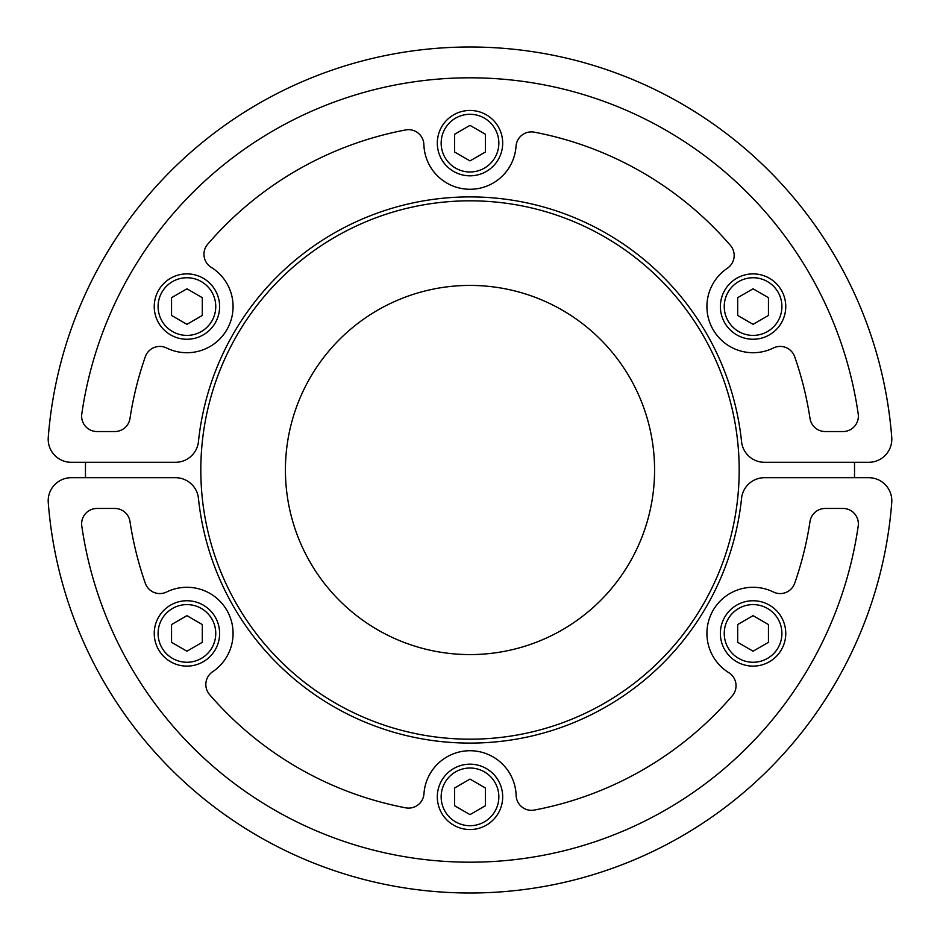 <?xml version="1.0" encoding="UTF-8"?>
<svg xmlns="http://www.w3.org/2000/svg" width="940" height="940" viewBox="0 0 940 940"><rect width="100%" height="100%" fill="white"/><g stroke="black" fill="none" stroke-linecap="round" stroke-linejoin="round"><path stroke-width="1.41" d="M498.306 780.517A32.689 32.689 0 0 0 453.656 768.556A32.689 32.689 0 0 0 441.694 813.206A32.689 32.689 0 0 0 486.344 825.167A32.689 32.689 0 0 0 498.306 780.517M454.619 787.979L470 779.107L485.381 787.979L485.381 805.745L470 814.627L454.619 805.745L454.619 787.979M486.344 825.167A32.689 32.689 0 0 1 437.312 796.861A32.689 32.689 0 0 1 486.344 768.556A32.689 32.689 0 0 1 486.344 825.167M724.764 290.225A32.689 32.689 0 0 0 736.725 334.875A32.689 32.689 0 0 0 781.375 322.913A32.689 32.689 0 0 0 769.414 278.264A32.689 32.689 0 0 0 724.764 290.225M753.069 324.335L737.689 315.452L737.689 297.686L753.069 288.803L768.45 297.686L768.45 315.452L753.069 324.335M85.528 462.304A384.542 384.542 0 0 0 85.458 470A384.542 384.542 0 0 0 85.528 477.696M854.472 477.696A384.542 384.542 0 0 0 854.542 470A384.542 384.542 0 0 0 854.472 462.304M200.819 470A269.181 269.181 0 0 1 470 200.819A269.181 269.181 0 0 1 739.181 470A269.181 269.181 0 0 1 470 739.181A269.181 269.181 0 0 1 200.819 470M654.581 470A184.581 184.581 0 0 0 470 285.419A184.581 184.581 0 0 0 285.419 470A184.581 184.581 0 0 0 470 654.581A184.581 184.581 0 0 0 654.581 470M186.931 324.335L171.55 315.452L171.55 297.686L186.931 288.803L202.312 297.686L202.312 315.452L186.931 324.335M186.931 339.258A32.689 32.689 0 0 0 219.619 306.569A32.689 32.689 0 0 0 186.931 273.881A32.689 32.689 0 0 0 154.242 306.569A32.689 32.689 0 0 0 186.931 339.258A32.689 32.689 0 0 0 219.619 306.569A32.689 32.689 0 0 0 186.931 273.881A32.689 32.689 0 0 0 154.242 306.569A32.689 32.689 0 0 0 186.931 339.258M741.554 441.636A273.023 273.023 0 0 0 198.446 441.636A23.077 23.077 0 0 1 175.498 462.304L71.252 462.304A23.077 23.077 0 0 1 48.257 437.464A423 423 0 0 1 470 47A423 423 0 0 1 891.743 437.464A23.077 23.077 0 0 1 868.748 462.304L764.502 462.304A23.077 23.077 0 0 1 741.554 441.636M81.792 413.964A15.381 15.381 0 0 0 97.008 431.542L114.786 431.542A15.381 15.381 0 0 0 129.99 418.464A343.887 343.887 0 0 1 145.3 356.742A15.381 15.381 0 0 1 166.603 348A46.142 46.142 0 0 0 227.304 328.918A46.142 46.142 0 0 0 211.242 267.348A15.381 15.381 0 0 1 207.681 244.236A346.096 346.096 0 0 1 405.645 129.943A15.381 15.381 0 0 1 423.881 144.584A46.142 46.142 0 0 0 469.166 189.269A46.142 46.142 0 0 0 516.037 146.24A15.381 15.381 0 0 1 534.261 132.164A343.887 343.887 0 0 1 730.439 245.434A15.381 15.381 0 0 1 727.36 268.252A46.142 46.142 0 0 0 713.107 329.646A46.142 46.142 0 0 0 773.397 348A15.381 15.381 0 0 1 794.7 356.742A343.887 343.887 0 0 1 810.01 418.464A15.381 15.381 0 0 0 825.214 431.542L842.992 431.542A15.381 15.381 0 0 0 858.208 413.964A392.238 392.238 0 0 0 81.792 413.964M454.619 152.022L454.619 134.256L470 125.373L485.381 134.256L485.381 152.022L470 160.893L454.619 152.022M441.694 159.483A32.689 32.689 0 0 0 486.344 171.444A32.689 32.689 0 0 0 498.306 126.794A32.689 32.689 0 0 0 453.656 114.833A32.689 32.689 0 0 0 441.694 159.483A32.689 32.689 0 0 0 486.344 171.444A32.689 32.689 0 0 0 498.306 126.794A32.689 32.689 0 0 0 453.656 114.833A32.689 32.689 0 0 0 441.694 159.483M842.992 508.458L825.214 508.458A15.381 15.381 0 0 0 810.01 521.536A343.887 343.887 0 0 1 794.7 583.258A15.381 15.381 0 0 1 773.397 592A46.142 46.142 0 0 0 712.696 611.082A46.142 46.142 0 0 0 728.759 672.652A15.381 15.381 0 0 1 732.319 695.764A346.096 346.096 0 0 1 534.355 810.057A15.381 15.381 0 0 1 516.119 795.416A46.142 46.142 0 0 0 470.834 750.731A46.142 46.142 0 0 0 423.964 793.76A15.381 15.381 0 0 1 405.739 807.836A343.887 343.887 0 0 1 209.561 694.566A15.381 15.381 0 0 1 212.64 671.748A46.142 46.142 0 0 0 226.893 610.354A46.142 46.142 0 0 0 166.603 592A15.381 15.381 0 0 1 145.3 583.258A343.887 343.887 0 0 1 129.99 521.536A15.381 15.381 0 0 0 114.786 508.458L97.008 508.458A15.381 15.381 0 0 0 81.792 526.036A392.238 392.238 0 0 0 858.208 526.036A15.381 15.381 0 0 0 842.992 508.458M170.587 661.736A32.689 32.689 0 0 1 170.587 605.125A32.689 32.689 0 0 1 219.619 633.431A32.689 32.689 0 0 1 170.587 661.736A32.689 32.689 0 0 0 215.237 649.775A32.689 32.689 0 0 0 203.275 605.125A32.689 32.689 0 0 0 158.625 617.087A32.689 32.689 0 0 0 170.587 661.736M198.446 498.365A273.023 273.023 0 0 0 741.554 498.365A23.077 23.077 0 0 1 764.502 477.696L868.748 477.696A23.077 23.077 0 0 1 891.743 502.536A423 423 0 0 1 470 893A423 423 0 0 1 48.257 502.536A23.077 23.077 0 0 1 71.252 477.696L175.498 477.696A23.077 23.077 0 0 1 198.446 498.365M753.069 615.665L768.45 624.548L768.45 642.314L753.069 651.197L737.689 642.314L737.689 624.548L753.069 615.665M753.069 600.742A32.689 32.689 0 0 0 720.381 633.431A32.689 32.689 0 0 0 753.069 666.119A32.689 32.689 0 0 0 785.758 633.431A32.689 32.689 0 0 0 753.069 600.742A32.689 32.689 0 0 0 720.381 633.431A32.689 32.689 0 0 0 753.069 666.119A32.689 32.689 0 0 0 785.758 633.431A32.689 32.689 0 0 0 753.069 600.742M202.312 642.314L186.931 651.197L171.55 642.314L171.55 624.548L186.931 615.665L202.312 624.548L202.312 642.314M494.981 782.444A28.846 28.846 0 0 1 470 825.708A28.846 28.846 0 0 1 445.02 782.444A28.846 28.846 0 0 1 494.981 782.444M728.101 292.152A28.846 28.846 0 0 1 778.05 292.152A28.846 28.846 0 0 1 753.069 335.404A28.846 28.846 0 0 1 728.101 292.152M186.931 335.404A28.846 28.846 0 0 1 161.95 292.152A28.846 28.846 0 0 1 211.9 292.152A28.846 28.846 0 0 1 186.931 335.404M445.02 157.556A28.846 28.846 0 0 1 470 114.292A28.846 28.846 0 0 1 494.981 157.556A28.846 28.846 0 0 1 445.02 157.556M753.069 604.596A28.846 28.846 0 0 1 778.05 647.848A28.846 28.846 0 0 1 728.101 647.848A28.846 28.846 0 0 1 753.069 604.596M211.9 647.848A28.846 28.846 0 0 1 161.95 647.848A28.846 28.846 0 0 1 186.931 604.596A28.846 28.846 0 0 1 211.9 647.848"/></g></svg>
